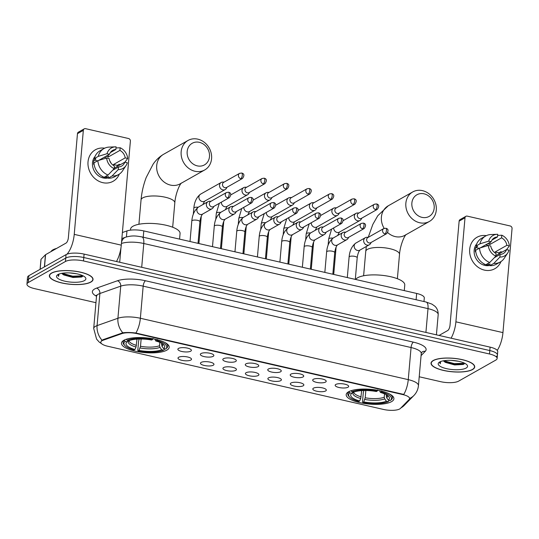 <?xml version="1.0" encoding="UTF-8"?>
<svg xmlns="http://www.w3.org/2000/svg" width="539" height="539" viewBox="0 0 539 539"><rect width="100%" height="100%" fill="white"/><g stroke="black" fill="none" stroke-linecap="round" stroke-linejoin="round"><path stroke-width="0.81" d="M166.841 350.148A23.952 7.398 -175 0 0 169.206 347.311A23.952 7.398 -175 0 0 150.974 338.452A23.952 7.398 -175 0 0 123.849 340.298A23.952 7.398 -175 0 0 121.484 343.134A23.952 7.398 -175 0 0 139.716 351.994A23.952 7.398 -175 0 0 166.841 350.148M391.543 401.643A23.952 7.398 -175 0 0 393.901 398.799A23.952 7.398 -175 0 0 375.676 389.946A23.952 7.398 -175 0 0 348.551 391.792A23.952 7.398 -175 0 0 346.186 394.629A23.952 7.398 -175 0 0 364.411 403.489A23.952 7.398 -175 0 0 391.543 401.643M335.831 384.442A6.778 2.095 5 0 1 342.858 383.829A6.778 2.095 5 0 1 348.571 386.005A6.778 2.095 5 0 1 347.999 387.231A6.778 2.095 5 0 1 339.685 387.642A6.778 2.095 5 0 1 335.325 384.853A6.778 2.095 5 0 1 335.831 384.442M313.361 379.294A6.778 2.095 5 0 1 320.388 378.681A6.778 2.095 5 0 1 326.102 380.857A6.778 2.095 5 0 1 325.529 382.084A6.778 2.095 5 0 1 317.215 382.495A6.778 2.095 5 0 1 312.856 379.699A6.778 2.095 5 0 1 313.361 379.294M290.892 374.14A6.778 2.095 5 0 1 297.919 373.534A6.778 2.095 5 0 1 303.632 375.71A6.778 2.095 5 0 1 303.059 376.929A6.778 2.095 5 0 1 294.745 377.347A6.778 2.095 5 0 1 290.386 374.551A6.778 2.095 5 0 1 290.892 374.14M268.422 368.993A6.778 2.095 5 0 1 275.449 368.38A6.778 2.095 5 0 1 281.163 370.562A6.778 2.095 5 0 1 280.59 371.782A6.778 2.095 5 0 1 272.276 372.193A6.778 2.095 5 0 1 267.917 369.404A6.778 2.095 5 0 1 268.422 368.993M245.952 363.845A6.778 2.095 5 0 1 252.98 363.232A6.778 2.095 5 0 1 258.693 365.415A6.778 2.095 5 0 1 258.12 366.635A6.778 2.095 5 0 1 249.806 367.046A6.778 2.095 5 0 1 245.447 364.256A6.778 2.095 5 0 1 245.952 363.845M223.483 358.698A6.778 2.095 5 0 1 230.51 358.085A6.778 2.095 5 0 1 236.223 360.261A6.778 2.095 5 0 1 235.651 361.487A6.778 2.095 5 0 1 227.337 361.898A6.778 2.095 5 0 1 222.978 359.102A6.778 2.095 5 0 1 223.483 358.698M201.013 353.55A6.778 2.095 5 0 1 208.041 352.937A6.778 2.095 5 0 1 213.754 355.113A6.778 2.095 5 0 1 213.181 356.333A6.778 2.095 5 0 1 204.867 356.751A6.778 2.095 5 0 1 200.508 353.955A6.778 2.095 5 0 1 201.013 353.55M178.544 348.396A6.778 2.095 5 0 1 185.571 347.783A6.778 2.095 5 0 1 191.284 349.966A6.778 2.095 5 0 1 190.712 351.185A6.778 2.095 5 0 1 182.398 351.603A6.778 2.095 5 0 1 178.038 348.807A6.778 2.095 5 0 1 178.544 348.396M313.482 388.154A6.778 2.095 5 0 1 320.51 387.541A6.778 2.095 5 0 1 326.23 389.724A6.778 2.095 5 0 1 325.65 390.943A6.778 2.095 5 0 1 317.343 391.361A6.778 2.095 5 0 1 312.984 388.565A6.778 2.095 5 0 1 313.482 388.154M291.013 383.007A6.778 2.095 5 0 1 298.04 382.394A6.778 2.095 5 0 1 303.76 384.576A6.778 2.095 5 0 1 303.181 385.796A6.778 2.095 5 0 1 294.867 386.207A6.778 2.095 5 0 1 290.514 383.418A6.778 2.095 5 0 1 291.013 383.007M268.543 377.859A6.778 2.095 5 0 1 275.57 377.246A6.778 2.095 5 0 1 281.284 379.422A6.778 2.095 5 0 1 280.711 380.649A6.778 2.095 5 0 1 272.397 381.06A6.778 2.095 5 0 1 268.045 378.263A6.778 2.095 5 0 1 268.543 377.859M246.074 372.712A6.778 2.095 5 0 1 253.101 372.099A6.778 2.095 5 0 1 258.814 374.275A6.778 2.095 5 0 1 258.242 375.501A6.778 2.095 5 0 1 249.928 375.912A6.778 2.095 5 0 1 245.575 373.116A6.778 2.095 5 0 1 246.074 372.712M223.604 367.558A6.778 2.095 5 0 1 230.631 366.951A6.778 2.095 5 0 1 236.345 369.127A6.778 2.095 5 0 1 235.772 370.347A6.778 2.095 5 0 1 227.458 370.765A6.778 2.095 5 0 1 223.099 367.969A6.778 2.095 5 0 1 223.604 367.558M201.135 362.41A6.778 2.095 5 0 1 208.162 361.797A6.778 2.095 5 0 1 213.875 363.98A6.778 2.095 5 0 1 213.303 365.199A6.778 2.095 5 0 1 204.988 365.61A6.778 2.095 5 0 1 200.629 362.821A6.778 2.095 5 0 1 201.135 362.41M178.665 357.263A6.778 2.095 5 0 1 185.692 356.65A6.778 2.095 5 0 1 191.406 358.833A6.778 2.095 5 0 1 190.833 360.052A6.778 2.095 5 0 1 182.519 360.463A6.778 2.095 5 0 1 178.16 357.674A6.778 2.095 5 0 1 178.665 357.263M400.45 408.4A12.202 3.773 5 0 1 399.702 408.953A12.202 3.773 5 0 1 383.472 409.438L107.665 346.233A12.202 3.773 5 0 1 100.793 342.184A12.202 3.773 5 0 1 103.077 340.257L121.78 333.648A12.202 3.773 5 0 1 136.926 333.648L402.721 394.555A12.202 3.773 5 0 1 409.593 398.611A12.202 3.773 5 0 1 409.141 399.5L400.45 408.4M122.387 232.538L126.961 230.921A13.556 4.191 5 0 1 143.792 230.921L416.66 293.445A13.556 4.191 5 0 1 424.294 297.952L423.984 301.55M472.548 369.545A21.917 6.771 -175 0 0 474.704 366.951A21.917 6.771 -175 0 0 458.029 358.839A21.917 6.771 -175 0 0 433.201 360.53A21.917 6.771 -175 0 0 431.038 363.131A21.917 6.771 -175 0 0 447.72 371.236A21.917 6.771 -175 0 0 472.548 369.545M90.875 282.086A21.917 6.771 -175 0 0 93.038 279.492A21.917 6.771 -175 0 0 76.363 271.38A21.917 6.771 -175 0 0 51.535 273.071A21.917 6.771 -175 0 0 49.372 275.672A21.917 6.771 -175 0 0 66.054 283.777A21.917 6.771 -175 0 0 90.875 282.086M496.096 356.67A13.556 4.191 -175 0 0 497.43 355.066L497.726 351.637A13.556 4.191 -175 0 0 490.092 347.136L84.091 254.098A13.556 4.191 -175 0 0 66.054 254.63L28.884 275.672L28.587 279.094A13.556 4.191 -175 0 0 27.246 280.704A13.556 4.191 -175 0 1 28.587 279.094L65.758 258.06L28.587 279.094L28.284 282.524A13.556 4.191 -175 0 0 26.95 284.127A13.556 4.191 -175 0 0 34.584 288.634L95.949 302.696M84.091 254.098L83.794 257.527A13.556 4.191 -175 0 0 65.758 258.06A13.556 4.191 -175 0 1 83.794 257.527L489.796 350.559L83.794 257.527L83.491 260.95A13.556 4.191 -175 0 0 65.455 261.482L28.284 282.524M497.43 355.066A13.556 4.191 -175 0 0 489.796 350.559A13.556 4.191 -175 0 1 497.43 355.066L497.133 358.489A13.556 4.191 -175 0 0 489.493 353.988L83.491 260.95M101.366 340.864L103.131 339.637L122.825 332.792C126.524 332.327 130.876 332.408 135.889 333.035L403.778 394.42A15.813 6.165 102.9 0 0 408.259 379.645A18.077 5.585 5 0 1 418.439 385.648L421.249 353.544A18.077 5.585 -175 0 0 411.068 347.534L143.172 286.148A18.077 5.585 -175 0 0 120.729 286.148L99.89 293.506A18.077 5.585 -175 0 0 98.287 294.22A18.077 5.585 -175 0 0 96.508 296.362L96.272 295.183M419.214 376.768L440.585 381.666A13.556 4.191 -175 0 0 458.622 381.134L495.792 360.092A13.556 4.191 -175 0 0 497.133 358.489M28.884 275.672A13.556 4.191 -175 0 0 27.55 277.282L26.95 284.127M433.403 360.578A21.688 6.704 -175 0 0 431.267 363.151A21.688 6.704 -175 0 0 447.774 371.169A21.688 6.704 -175 0 0 472.339 369.498A21.688 6.704 -175 0 0 474.482 366.931A21.688 6.704 -175 0 0 457.975 358.907A21.688 6.704 -175 0 0 433.403 360.578M458.541 361.271L451.123 360.362M443.415 360.8A10.214 3.153 -175 0 0 443.9 361.271L443.503 360.78M466.094 368.07A14.728 4.555 -175 0 0 466.882 364.782A14.728 4.555 -175 0 0 453.939 360.564A14.728 4.555 -175 0 0 439.649 362.006A14.728 4.555 -175 0 0 439.123 362.349A14.728 4.555 -175 0 0 447.107 368.784A14.728 4.555 -175 0 0 466.094 368.07M443.9 361.271L445.382 362.39L454.633 364.943L463.244 364.472L464.82 363.333M439.999 361.824L439.723 362.538L440.215 363.812L440.7 361.521M440.215 363.812L439.736 362.417M464.726 363.279L454.35 363.636L443.772 360.732M463.944 364.162L454.289 364.317L444.426 361.757M500.994 261.556A18.077 15.678 -119.5 0 1 484.42 270.113A18.077 15.678 -119.5 0 1 469.651 249.847A18.077 15.678 -119.5 0 1 486.333 235.651A18.077 15.678 -119.5 0 0 477.015 237.261L477.015 237.261A18.077 15.678 -119.5 0 0 470.102 255.109A18.077 15.678 -119.5 0 0 484.42 270.113A18.077 15.678 -119.5 0 0 494.822 268.718L494.822 268.718A18.077 15.678 -119.5 0 0 500.994 261.556M497.268 350.397A18.077 7.047 -77.1 0 0 502.948 332.61L512.05 228.583A2.257 1.961 60.5 0 0 510.211 225.976L467.219 216.126A2.257 1.961 60.5 0 0 465.002 217.803L459.134 221.125L450.031 325.152A4.521 1.758 102.9 0 1 447.7 330.542L439.049 335.44M451.089 338.196A18.077 7.047 -77.1 0 0 455.9 321.83L465.002 217.803M459.134 221.125A2.257 1.961 -119.5 0 1 460.05 219.622L465.918 216.301M481.893 246.983A11.299 9.796 -119.5 0 1 482.405 247.239M487.66 243.722A9.035 7.842 60.5 0 1 487.842 243.763A9.035 7.842 60.5 0 1 489.843 244.497L501.58 237.854A9.035 7.842 -119.5 0 1 506.869 245.339L495.132 251.982A9.035 7.842 60.5 0 1 495.233 253.013M495.893 255.621L506.498 249.618A9.035 7.842 -119.5 0 1 503.285 253.546A9.035 7.842 -119.5 0 1 500.131 254.435L494.317 257.73M485.902 244.719A9.035 7.842 -119.5 0 1 486.084 244.76A9.035 7.842 -119.5 0 1 488.105 245.508M491.427 248.351A9.035 7.842 -119.5 0 1 492.734 250.648M489.877 265.383A13.104 11.366 -119.5 0 1 484.83 265.404A13.104 11.366 -119.5 0 1 475.034 256.47A13.104 11.366 -119.5 0 1 476.732 243.864M506.498 249.618L508.991 250.19A11.75 10.194 -119.5 0 1 507.725 252.973L504.248 258.262A14.91 12.936 -119.5 0 1 500.307 261.981L496.392 264.191A14.91 12.936 -119.5 0 1 489.857 265.646L490.005 263.908L488.051 265.02A13.104 11.366 -119.5 0 1 486.003 264.737A13.104 11.366 -119.5 0 1 485.834 264.696M485.619 264.642A13.104 11.366 -119.5 0 1 483.995 264.09L484.204 263.969M480.33 247.873L491.164 241.742L488.671 241.169L479.919 243.83L476.004 246.047L477.648 246.417L475.694 247.529A13.104 11.366 -119.5 0 0 475.317 251.807L475.748 251.565M485.801 264.716A14.91 12.936 -119.5 0 1 475.634 250.325L479.542 248.108L488.294 245.447L490.786 246.02A9.035 7.842 -119.5 0 0 496.075 253.505L495.846 256.14L489.708 262.5L485.801 264.716M476.004 246.047A14.91 12.936 -119.5 0 1 481.704 238.238L485.619 236.021A14.91 12.936 -119.5 0 1 490.834 234.553L497.153 234.297A11.75 10.194 -119.5 0 1 497.76 234.29L497.524 236.924L491.992 240.057M489.857 265.646L493.764 263.43L499.902 257.069L500.131 254.435M500.307 261.981A14.91 12.936 -119.5 0 1 493.764 263.43M489.708 262.5A14.91 12.936 -119.5 0 1 479.542 248.108M479.919 243.83A14.91 12.936 -119.5 0 1 485.619 236.021M507.725 252.973A11.75 10.194 -119.5 0 1 499.902 257.069M495.846 256.14A11.75 10.194 -119.5 0 1 488.294 245.447M488.671 241.169A11.75 10.194 -119.5 0 1 497.153 234.297M491.164 241.742A9.035 7.842 -119.5 0 1 494.378 237.814A9.035 7.842 -119.5 0 1 497.524 236.924M498.905 253.916A13.104 11.366 -119.5 0 0 498.865 252.838L500.819 251.733L502.207 252.05M501.58 237.854L501.816 235.22L497.659 235.428M501.816 235.22A11.75 10.194 -119.5 0 1 509.368 245.912L506.869 245.339M506.377 249.894L509.368 245.912M489.843 244.497L490.032 242.382M498.865 252.838L495.132 251.982M488.051 265.02L488.193 263.362M479.164 248.324L475.694 247.529M51.737 273.118A21.688 6.704 -175 0 0 49.601 275.692A21.688 6.704 -175 0 0 66.108 283.709A21.688 6.704 -175 0 0 90.673 282.038A21.688 6.704 -175 0 0 92.816 279.471A21.688 6.704 -175 0 0 76.309 271.447A21.688 6.704 -175 0 0 51.737 273.118M56.602 248.425A22.591 6.98 -175 0 0 52.95 249.813A22.591 6.98 -175 0 0 50.996 251.592M76.875 273.812L69.457 272.902M61.749 273.34A10.214 3.153 -175 0 0 62.234 273.812L61.83 273.32M84.428 280.61A14.728 4.555 -175 0 0 85.216 277.322A14.728 4.555 -175 0 0 72.273 273.111A14.728 4.555 -175 0 0 57.983 274.546A14.728 4.555 -175 0 0 57.457 274.89A14.728 4.555 -175 0 0 65.441 281.324A14.728 4.555 -175 0 0 84.428 280.61M62.234 273.812L63.717 274.93L72.967 277.484L81.578 277.012L83.154 275.874M58.333 274.364L58.057 275.079L58.549 276.352L59.034 274.061M58.549 276.352L58.071 274.957M83.06 275.82L72.677 276.177L62.106 273.273M82.278 276.709L72.624 276.857L62.76 274.297M424.052 193.818A12.424 10.78 60.5 0 0 411.87 203.035A12.424 10.78 60.5 0 0 421.997 217.365A12.424 10.78 60.5 0 0 434.178 208.148A12.424 10.78 60.5 0 0 424.052 193.818M419.665 222.748A16.945 14.701 -119.5 0 1 406.244 208.687A16.945 14.701 -119.5 0 1 412.719 191.951A16.945 14.701 -119.5 0 1 422.475 190.644A16.945 14.701 -119.5 0 1 435.896 204.705A16.945 14.701 -119.5 0 1 429.415 221.441A16.945 14.701 -119.5 0 1 419.665 222.748M386.315 394.737L386.665 397.762L388.343 400.133A19.431 6.003 -175 0 0 388.525 396.374A19.431 6.003 -175 0 0 380.426 392.453L381.336 391.941L381.801 390.856M389.219 400.329L388.269 401.67A21.506 6.65 -175 0 1 362.814 402.424L362.498 401.791L363.299 392.628L363.872 390.519M404.277 290.609L404.769 285.003A24.855 7.681 -175 0 0 385.85 275.813A24.855 7.681 -175 0 0 357.701 277.726A24.855 7.681 -175 0 0 355.679 279.471M349.595 397.095A21.506 6.65 -175 0 1 349.865 392.87L349.124 391.826A22.416 6.926 -175 0 0 347.796 393.908A22.416 6.926 -175 0 0 348.807 396.253L349.595 397.095A21.506 6.65 -175 0 0 358.758 401.494L359.661 400.982L360.726 398.53L361.696 390.62M349.124 391.826L349.157 391.469M351.212 390.667A22.416 6.926 -175 0 0 351.084 390.721L351.826 391.759A21.506 6.65 -175 0 1 377.28 391.011L377.745 389.933M381.336 391.941A21.506 6.65 -175 0 1 390.223 400.558L391.112 399.891A22.416 6.926 -175 0 0 392.446 397.809A22.416 6.926 -175 0 0 389.643 394.029M349.865 392.87L351.745 393.302A19.431 6.003 -175 0 0 359.661 400.982M377.28 391.011L376.37 391.523A19.431 6.003 -175 0 0 353.699 392.19L351.826 391.759M390.223 400.558L388.343 400.133M353.766 391.786L351.745 393.302M380.426 392.453L379.584 390.66M362.814 402.424L363.717 401.912A19.431 6.003 -175 0 0 386.389 401.238L388.269 401.67M365.84 390.499L365.206 397.782L363.717 401.912M386.389 401.238L384.705 398.873L384.24 397.223L384.536 393.861M199.356 142.323A12.424 10.78 60.5 0 0 187.168 151.54A12.424 10.78 60.5 0 0 197.294 165.871A12.424 10.78 60.5 0 0 209.476 156.654A12.424 10.78 60.5 0 0 199.356 142.323M194.963 171.261A16.945 14.701 -119.5 0 1 181.542 157.193A16.945 14.701 -119.5 0 1 188.023 140.463A16.945 14.701 -119.5 0 1 197.773 139.15A16.945 14.701 -119.5 0 1 211.194 153.217A16.945 14.701 -119.5 0 1 204.712 169.953A16.945 14.701 -119.5 0 1 194.963 171.261M161.612 343.242L161.963 346.274L163.647 348.639A19.431 6.003 -175 0 0 163.822 344.886A19.431 6.003 -175 0 0 155.731 340.958L156.633 340.446L157.098 339.368M164.516 348.841L164.456 349.508L163.566 350.175A21.506 6.65 -175 0 1 138.112 350.929L137.795 350.296L138.597 341.133L139.17 339.024M179.575 239.121L180.066 233.515A24.855 7.681 -175 0 0 161.154 224.318A24.855 7.681 -175 0 0 132.998 226.232A24.855 7.681 -175 0 0 130.553 229.183L130.465 230.146M124.893 345.6A21.506 6.65 -175 0 1 125.169 341.376L124.428 340.338A22.416 6.926 -175 0 0 123.094 342.413A22.416 6.926 -175 0 0 124.105 344.765L124.893 345.6A21.506 6.65 -175 0 0 134.056 350L134.959 349.488L136.023 347.042L136.994 339.125M124.428 340.338L124.455 339.981M126.382 339.213L127.123 340.271A21.506 6.65 -175 0 1 152.577 339.516L153.042 338.438M156.633 340.446A21.506 6.65 -175 0 1 165.52 349.07L166.416 348.403A22.416 6.926 -175 0 0 167.744 346.321A22.416 6.926 -175 0 0 164.941 342.534M125.169 341.376L127.042 341.807A19.431 6.003 -175 0 0 134.959 349.488M152.577 339.516L151.675 340.028A19.431 6.003 -175 0 0 129.003 340.702L127.123 340.271M165.52 349.07L163.647 348.639M129.07 340.291L127.042 341.807M155.731 340.958L154.888 339.172M138.112 350.929L139.015 350.417A19.431 6.003 -175 0 0 161.687 349.75L163.566 350.175M141.137 339.011L140.504 346.294L139.015 350.417M161.687 349.75L160.002 347.379L159.537 345.728L159.834 342.373M359.008 212.972L357.525 212.979A4.069 3.53 60.5 0 0 355.983 213.383A4.069 3.53 60.5 0 0 354.339 216.085A4.069 3.53 60.5 0 0 357.653 220.774A4.069 3.53 60.5 0 0 359.991 220.458A4.069 3.53 60.5 0 0 361.13 219.346L361.898 218.079M375.622 209.583A2.938 2.547 60.5 0 1 373.298 207.144A2.938 2.547 60.5 0 1 374.423 204.241L358.496 213.255A2.938 2.547 60.5 0 0 357.31 215.209A2.938 2.547 60.5 0 0 359.702 218.598A2.938 2.547 60.5 0 0 361.393 218.369L377.313 209.354C379.395 206.403 379.133 204.598 376.525 203.937A2.938 1.145 -77.1 0 1 377.138 206.08A2.938 1.145 102.9 0 1 375.622 209.583A2.938 2.547 60.5 0 0 377.313 209.354M336.538 207.818L335.056 207.832A4.069 3.53 60.5 0 0 333.513 208.229A4.069 3.53 60.5 0 0 331.869 210.938A4.069 3.53 60.5 0 0 335.184 215.627A4.069 3.53 60.5 0 0 337.522 215.31A4.069 3.53 60.5 0 0 338.66 214.199L339.429 212.932M353.153 204.436A2.938 2.547 60.5 0 1 350.828 201.997A2.938 2.547 60.5 0 1 351.954 199.093L336.026 208.108A2.938 2.547 60.5 0 0 334.84 210.062A2.938 2.547 60.5 0 0 337.232 213.444A2.938 2.547 60.5 0 0 338.923 213.222L354.844 204.207C356.926 201.256 356.663 199.45 354.056 198.79A2.938 1.145 -77.1 0 1 354.669 200.932A2.938 1.145 102.9 0 1 353.153 204.436A2.938 2.547 60.5 0 0 354.844 204.207M314.069 202.671L312.586 202.677A4.069 3.53 60.5 0 0 311.043 203.082A4.069 3.53 60.5 0 0 309.399 205.783A4.069 3.53 60.5 0 0 312.714 210.473A4.069 3.53 60.5 0 0 315.052 210.163A4.069 3.53 60.5 0 0 316.191 209.051L316.959 207.784M330.683 199.282A2.938 2.547 60.5 0 1 328.359 196.843A2.938 2.547 60.5 0 1 329.484 193.946L313.557 202.96A2.938 2.547 60.5 0 0 312.371 204.914A2.938 2.547 60.5 0 0 314.763 208.297A2.938 2.547 60.5 0 0 316.454 208.074L332.374 199.059C334.456 196.102 334.193 194.296 331.586 193.636A2.938 1.145 -77.1 0 1 332.199 195.778A2.938 1.145 102.9 0 1 330.683 199.282A2.938 2.547 60.5 0 0 332.374 199.059M291.599 197.523L290.117 197.53A4.069 3.53 60.5 0 0 288.574 197.934A4.069 3.53 60.5 0 0 286.93 200.636A4.069 3.53 60.5 0 0 290.245 205.325A4.069 3.53 60.5 0 0 292.583 205.015A4.069 3.53 60.5 0 0 293.721 203.904L294.489 202.637M308.214 194.134A2.938 2.547 60.5 0 1 305.889 191.695A2.938 2.547 60.5 0 1 307.014 188.798L291.087 197.813A2.938 2.547 60.5 0 0 289.901 199.76A2.938 2.547 60.5 0 0 292.293 203.149A2.938 2.547 60.5 0 0 293.984 202.92L309.905 193.905C311.987 190.954 311.724 189.149 309.116 188.488A2.938 1.145 -77.1 0 1 309.73 190.631A2.938 1.145 102.9 0 1 308.214 194.134A2.938 2.547 60.5 0 0 309.905 193.905M269.129 192.376L267.647 192.383A4.069 3.53 60.5 0 0 266.104 192.787A4.069 3.53 60.5 0 0 264.46 195.489A4.069 3.53 60.5 0 0 267.768 200.178A4.069 3.53 60.5 0 0 270.113 199.861A4.069 3.53 60.5 0 0 271.252 198.75L272.02 197.483M285.744 188.987A2.938 2.547 60.5 0 1 283.42 186.548A2.938 2.547 60.5 0 1 284.545 183.644L268.617 192.659A2.938 2.547 60.5 0 0 267.432 194.613A2.938 2.547 60.5 0 0 269.823 198.002A2.938 2.547 60.5 0 0 271.515 197.773L287.435 188.758C289.517 185.807 289.254 184.001 286.647 183.341A2.938 1.145 -77.1 0 1 287.26 185.483A2.938 1.145 102.9 0 1 285.744 188.987A2.938 2.547 60.5 0 0 287.435 188.758M246.66 187.222L245.171 187.235A4.069 3.53 60.5 0 0 243.635 187.639A4.069 3.53 60.5 0 0 241.991 190.341A4.069 3.53 60.5 0 0 245.299 195.03A4.069 3.53 60.5 0 0 247.644 194.714A4.069 3.53 60.5 0 0 248.782 193.602L249.55 192.335M263.275 183.839A2.938 2.547 60.5 0 1 260.95 181.4A2.938 2.547 60.5 0 1 262.069 178.497L246.148 187.511A2.938 2.547 60.5 0 0 244.955 189.465A2.938 2.547 60.5 0 0 247.354 192.847A2.938 2.547 60.5 0 0 249.045 192.625L264.966 183.61C267.048 180.659 266.785 178.854 264.177 178.193A2.938 1.145 -77.1 0 1 264.79 180.336A2.938 1.145 102.9 0 1 263.275 183.839A2.938 2.547 60.5 0 0 264.966 183.61M224.184 182.074L222.701 182.081A4.069 3.53 60.5 0 0 221.165 182.485A4.069 3.53 60.5 0 0 219.521 185.187A4.069 3.53 60.5 0 0 222.829 189.876A4.069 3.53 60.5 0 0 225.174 189.566A4.069 3.53 60.5 0 0 226.313 188.455L227.081 187.188M240.805 178.685A2.938 2.547 60.5 0 1 238.481 176.253A2.938 2.547 60.5 0 1 239.599 173.349L223.678 182.364A2.938 2.547 60.5 0 0 222.486 184.318A2.938 2.547 60.5 0 0 224.884 187.7A2.938 2.547 60.5 0 0 226.569 187.478L242.496 178.463C244.578 175.505 244.315 173.699 241.708 173.039A2.938 1.145 -77.1 0 1 242.321 175.188A2.938 1.145 102.9 0 1 240.805 178.685A2.938 2.547 60.5 0 0 242.496 178.463M368.339 237.295L366.857 237.301A4.069 3.53 60.5 0 0 365.321 237.706A4.069 3.53 60.5 0 0 363.67 240.407A4.069 3.53 60.5 0 0 366.985 245.097A4.069 3.53 60.5 0 0 369.323 244.78A4.069 3.53 60.5 0 0 370.461 243.668L371.236 242.402M384.961 233.906A2.938 2.547 60.5 0 1 382.629 231.467A2.938 2.547 60.5 0 1 383.755 228.563L367.834 237.578A2.938 2.547 60.5 0 0 366.641 239.532A2.938 2.547 60.5 0 0 369.033 242.921A2.938 2.547 60.5 0 0 370.724 242.691L386.645 233.677C388.727 230.726 388.464 228.92 385.857 228.26A2.938 1.145 -77.1 0 1 386.47 230.402A2.938 1.145 102.9 0 1 384.961 233.906A2.938 2.547 60.5 0 0 386.645 233.677M345.87 232.141L344.387 232.154A4.069 3.53 60.5 0 0 342.844 232.558A4.069 3.53 60.5 0 0 341.2 235.26A4.069 3.53 60.5 0 0 344.515 239.949A4.069 3.53 60.5 0 0 346.853 239.633A4.069 3.53 60.5 0 0 347.992 238.521L348.76 237.254M362.491 228.758A2.938 2.547 60.5 0 1 360.16 226.319A2.938 2.547 60.5 0 1 361.285 223.416L345.358 232.43A2.938 2.547 60.5 0 0 344.172 234.384A2.938 2.547 60.5 0 0 346.564 237.766A2.938 2.547 60.5 0 0 348.255 237.544L364.175 228.529C366.257 225.578 365.994 223.773 363.387 223.112A2.938 1.145 -77.1 0 1 364 225.255A2.938 1.145 102.9 0 1 362.491 228.758A2.938 2.547 60.5 0 0 364.175 228.529M323.4 226.993L321.918 227A4.069 3.53 60.5 0 0 320.375 227.404A4.069 3.53 60.5 0 0 318.731 230.106A4.069 3.53 60.5 0 0 322.046 234.795A4.069 3.53 60.5 0 0 324.384 234.485A4.069 3.53 60.5 0 0 325.522 233.374L326.29 232.107M340.015 223.604A2.938 2.547 60.5 0 1 337.69 221.172A2.938 2.547 60.5 0 1 338.815 218.268L322.888 227.283A2.938 2.547 60.5 0 0 321.702 229.237A2.938 2.547 60.5 0 0 324.094 232.619A2.938 2.547 60.5 0 0 325.785 232.397L341.706 223.382C343.788 220.424 343.525 218.618 340.917 217.958A2.938 1.145 -77.1 0 1 341.531 220.107A2.938 1.145 102.9 0 1 340.015 223.604A2.938 2.547 60.5 0 0 341.706 223.382M300.93 221.846L299.448 221.852A4.069 3.53 60.5 0 0 297.905 222.257A4.069 3.53 60.5 0 0 296.261 224.958A4.069 3.53 60.5 0 0 299.576 229.648A4.069 3.53 60.5 0 0 301.914 229.338A4.069 3.53 60.5 0 0 303.053 228.226L303.821 226.959M317.545 218.457A2.938 2.547 60.5 0 1 315.221 216.018A2.938 2.547 60.5 0 1 316.346 213.121L300.418 222.135A2.938 2.547 60.5 0 0 299.233 224.083A2.938 2.547 60.5 0 0 301.624 227.471A2.938 2.547 60.5 0 0 303.316 227.242L319.236 218.234C321.318 215.277 321.055 213.471 318.448 212.811A2.938 1.145 -77.1 0 1 319.061 214.953A2.938 1.145 102.9 0 1 317.545 218.457A2.938 2.547 60.5 0 0 319.236 218.234M278.461 216.698L276.979 216.705A4.069 3.53 60.5 0 0 275.436 217.109A4.069 3.53 60.5 0 0 273.792 219.811A4.069 3.53 60.5 0 0 277.107 224.5A4.069 3.53 60.5 0 0 279.445 224.184A4.069 3.53 60.5 0 0 280.583 223.072L281.351 221.805M295.076 213.309A2.938 2.547 60.5 0 1 292.751 210.87A2.938 2.547 60.5 0 1 293.876 207.973L277.949 216.981A2.938 2.547 60.5 0 0 276.763 218.935A2.938 2.547 60.5 0 0 279.155 222.324A2.938 2.547 60.5 0 0 280.846 222.095L296.767 213.08C298.849 210.129 298.586 208.323 295.978 207.663A2.938 1.145 -77.1 0 1 296.591 209.806A2.938 1.145 102.9 0 1 295.076 213.309A2.938 2.547 60.5 0 0 296.767 213.08M255.991 211.544L254.509 211.557A4.069 3.53 60.5 0 0 252.966 211.962A4.069 3.53 60.5 0 0 251.322 214.663A4.069 3.53 60.5 0 0 254.637 219.353A4.069 3.53 60.5 0 0 256.975 219.036A4.069 3.53 60.5 0 0 258.114 217.924L258.882 216.658M272.606 208.162A2.938 2.547 60.5 0 1 270.282 205.723A2.938 2.547 60.5 0 1 271.407 202.819L255.479 211.834A2.938 2.547 60.5 0 0 254.293 213.788A2.938 2.547 60.5 0 0 256.685 217.177A2.938 2.547 60.5 0 0 258.376 216.947L274.297 207.933C276.379 204.982 276.116 203.176 273.509 202.516A2.938 1.145 -77.1 0 1 274.122 204.658A2.938 1.145 102.9 0 1 272.606 208.162A2.938 2.547 60.5 0 0 274.297 207.933M233.522 206.397L232.039 206.403A4.069 3.53 60.5 0 0 230.497 206.808A4.069 3.53 60.5 0 0 228.853 209.509A4.069 3.53 60.5 0 0 232.161 214.205A4.069 3.53 60.5 0 0 234.505 213.889A4.069 3.53 60.5 0 0 235.644 212.777L236.412 211.51M250.136 203.008A2.938 2.547 60.5 0 1 247.812 200.575A2.938 2.547 60.5 0 1 248.937 197.672L233.01 206.686A2.938 2.547 60.5 0 0 231.824 208.64A2.938 2.547 60.5 0 0 234.216 212.022A2.938 2.547 60.5 0 0 235.907 211.8L251.828 202.785C253.909 199.828 253.647 198.022 251.039 197.368A2.938 1.145 -77.1 0 1 251.652 199.511A2.938 1.145 102.9 0 1 250.136 203.008A2.938 2.547 60.5 0 0 251.828 202.785M211.052 201.249L209.563 201.256A4.069 3.53 60.5 0 0 208.027 201.66A4.069 3.53 60.5 0 0 206.383 204.362A4.069 3.53 60.5 0 0 209.691 209.051A4.069 3.53 60.5 0 0 212.036 208.741A4.069 3.53 60.5 0 0 213.174 207.63L213.943 206.363M227.667 197.86A2.938 2.547 60.5 0 1 225.342 195.421A2.938 2.547 60.5 0 1 226.461 192.524L210.54 201.539A2.938 2.547 60.5 0 0 209.348 203.486A2.938 2.547 60.5 0 0 211.746 206.875A2.938 2.547 60.5 0 0 213.431 206.646L229.358 197.638C231.44 194.68 231.177 192.874 228.57 192.214A2.938 1.145 -77.1 0 1 229.183 194.357A2.938 1.145 102.9 0 1 227.667 197.86A2.938 2.547 60.5 0 0 229.358 197.638M119.328 174.097A18.077 15.678 -119.5 0 1 102.754 182.654A18.077 15.678 -119.5 0 1 87.985 162.387A18.077 15.678 -119.5 0 1 104.66 148.191A18.077 15.678 -119.5 0 0 95.349 149.802L95.349 149.802A18.077 15.678 -119.5 0 0 88.436 167.649A18.077 15.678 -119.5 0 0 102.754 182.654A18.077 15.678 -119.5 0 0 113.156 181.259L113.156 181.259A18.077 15.678 -119.5 0 0 119.328 174.097M116.471 261.516A18.077 7.047 -77.1 0 0 121.282 245.151L130.384 141.124A2.257 1.961 60.5 0 0 128.545 138.516L85.546 128.666A2.257 1.961 60.5 0 0 83.336 130.344L77.468 133.665L68.365 237.692A4.521 1.758 102.9 0 1 66.034 243.082L45.579 254.664L44.515 266.825M66.984 254.199A18.077 7.047 -77.1 0 0 74.234 234.371L83.336 130.344M77.468 133.665A2.257 1.961 -119.5 0 1 78.377 132.163L84.252 128.841M40.088 269.332L40.957 259.434A2.257 0.701 5 0 1 41.038 259.272L45.438 254.765A2.257 0.701 5 0 1 45.579 254.664M100.227 159.524A11.299 9.796 -119.5 0 1 100.739 159.78M105.994 156.263A9.035 7.842 60.5 0 1 106.176 156.303A9.035 7.842 60.5 0 1 108.177 157.038L119.914 150.394A9.035 7.842 -119.5 0 1 125.203 157.88L113.466 164.523A9.035 7.842 60.5 0 1 113.567 165.554M114.228 168.161L124.832 162.158A9.035 7.842 -119.5 0 1 121.612 166.086A9.035 7.842 -119.5 0 1 118.465 166.975L112.651 170.27M104.236 157.26A9.035 7.842 -119.5 0 1 104.411 157.3A9.035 7.842 -119.5 0 1 106.439 158.048M109.761 160.892A9.035 7.842 -119.5 0 1 111.068 163.189M108.211 177.924A13.104 11.366 -119.5 0 1 103.165 177.944A13.104 11.366 -119.5 0 1 93.368 169.01A13.104 11.366 -119.5 0 1 95.066 156.404M124.832 162.158L127.325 162.731A11.75 10.194 -119.5 0 1 126.059 165.52L122.582 170.802A14.91 12.936 -119.5 0 1 118.641 174.521L114.726 176.731A14.91 12.936 -119.5 0 1 108.191 178.187L108.339 176.448L106.385 177.56A13.104 11.366 -119.5 0 1 104.337 177.277A13.104 11.366 -119.5 0 1 104.162 177.237M103.953 177.183A13.104 11.366 -119.5 0 1 102.329 176.63L102.538 176.509M98.664 160.413L109.498 154.282L107.005 153.709L98.253 156.371L94.338 158.587L95.982 158.958L94.029 160.07A13.104 11.366 -119.5 0 0 93.651 164.348L94.082 164.105M104.135 177.257A14.91 12.936 -119.5 0 1 93.961 162.866L97.876 160.649L106.628 157.988L109.121 158.56A9.035 7.842 -119.5 0 0 114.409 166.046L114.18 168.68L108.043 175.04L104.135 177.257M94.338 158.587A14.91 12.936 -119.5 0 1 100.038 150.779L103.946 148.569A14.91 12.936 -119.5 0 1 109.168 147.093L115.487 146.837A11.75 10.194 -119.5 0 1 116.094 146.83L115.858 149.465L110.327 152.598M108.191 178.187L112.099 175.97L118.236 169.61L118.465 166.975M118.641 174.521A14.91 12.936 -119.5 0 1 112.099 175.97M108.043 175.04A14.91 12.936 -119.5 0 1 97.876 160.649M98.253 156.371A14.91 12.936 -119.5 0 1 103.946 148.569M126.059 165.52A11.75 10.194 -119.5 0 1 118.236 169.61M114.18 168.68A11.75 10.194 -119.5 0 1 106.628 157.988M107.005 153.709A11.75 10.194 -119.5 0 1 115.487 146.837M109.498 154.282A9.035 7.842 -119.5 0 1 112.712 150.354A9.035 7.842 -119.5 0 1 115.858 149.465M117.239 166.457A13.104 11.366 -119.5 0 0 117.199 165.379L119.153 164.274L120.541 164.59M119.914 150.394L120.15 147.76L115.993 147.969M120.15 147.76A11.75 10.194 -119.5 0 1 127.696 158.453L125.203 157.88M124.711 162.434L127.696 158.453M108.177 157.038L108.366 154.922M117.199 165.379L113.466 164.523M106.385 177.56L106.527 175.903M97.498 160.865L94.029 160.07M402.721 394.555L402.754 394.137M136.926 333.648L136.967 333.23M121.78 333.648L121.834 333.028M103.077 340.257L103.131 339.637M416.108 299.745L416.66 293.445M143.246 237.221L143.792 230.921M126.436 236.938L126.961 230.921M96.515 296.255A22.591 6.98 5 0 1 94.608 289.005A22.591 6.98 5 0 1 96.609 288.116L117.448 280.758A22.591 6.98 5 0 1 145.503 280.758L413.4 342.15A22.591 6.98 5 0 1 425.284 351.3L421.067 355.625M400.571 408.218L404.237 405.402A15.813 14.58 -135.7 0 1 400.996 407.848M102.006 344.03L99.237 342.076L96.589 339.146L93.698 328.467A18.077 5.585 5 0 1 95.477 326.324A18.077 5.585 5 0 1 97.081 325.617L117.92 318.253A18.077 5.585 5 0 1 140.362 318.259L408.259 379.645L411.068 347.534A4.521 1.758 102.9 0 1 413.4 342.15M135.889 333.035A15.813 6.165 -77.1 0 0 140.362 318.259L143.172 286.148A4.521 1.758 102.9 0 1 145.503 280.758M122.825 332.792A15.813 12.437 -109.5 0 1 117.92 318.253L120.729 286.148A4.521 3.557 70.5 0 0 117.448 280.758M404.237 405.402L413.918 395.485A15.813 14.58 -135.7 0 1 409.606 398.449M102.053 340.217A15.813 12.437 -109.5 0 1 97.081 325.617L99.89 293.506A4.521 3.557 70.5 0 0 96.609 288.116M489.493 353.988L490.092 347.136M65.455 261.482L66.054 254.63M425.284 351.3A4.521 4.164 44.3 0 0 421.68 352.425L421.249 353.544M121.538 242.233A9.035 7.108 -109.5 0 1 125.641 237.194C132.884 235.172 136.468 236.028 141.892 236.911L426.106 302.035L431.961 304.144L434.724 306.091C435.667 306.866 438.348 309.527 438.187 314.635A18.077 5.585 -175 0 0 428.006 308.631L425.918 332.428M120.965 247.812L119.698 262.257M426.106 302.035A9.035 3.524 102.9 0 1 428.006 308.631L143.785 243.5L141.703 267.304M141.892 236.911A9.035 3.524 102.9 0 1 143.785 243.5A18.077 5.585 -175 0 0 121.43 243.473M455.9 321.83L502.948 332.61M387.723 232.632A16.945 14.701 60.5 0 0 395.208 236.594A16.945 14.701 60.5 0 0 404.964 235.287L429.415 221.441M363.616 275.766L365.752 251.39A16.945 5.235 5 0 1 367.423 249.382A16.945 5.235 5 0 1 389.966 248.715A16.945 5.235 5 0 1 399.514 254.347C400.026 246.909 403.408 237.436 406.056 234.519M368.238 237.295L372.813 224.446L377.805 215.688L388.269 205.79A16.945 14.701 60.5 0 0 384.172 228.374M386.194 396.111A16.716 5.168 -175 0 0 386.921 395.094M353.422 392.129A17.383 5.37 -175 0 0 360.726 398.53M386.665 397.762A17.383 5.37 -175 0 0 387.373 395.397M353.705 392.19A16.716 5.168 -175 0 0 361.15 396.852M364.782 399.46A17.383 5.37 -175 0 0 384.705 398.873M365.206 397.782A16.716 5.168 -175 0 0 384.24 397.223M138.914 224.271L141.05 199.902C141.75 192.187 143.475 184.709 146.217 177.466L153.103 164.2C155.906 160.076 159.396 156.782 163.566 154.302A16.945 14.701 60.5 0 0 157.092 171.038A16.945 14.701 60.5 0 0 170.513 185.099A16.945 14.701 60.5 0 0 180.262 183.792L204.712 169.953M141.05 199.902A16.945 5.235 5 0 1 142.72 197.894A16.945 5.235 5 0 1 165.264 197.227A16.945 5.235 5 0 1 174.811 202.853C175.323 195.421 178.705 185.948 181.353 183.024M161.498 344.623A16.716 5.168 -175 0 0 162.226 343.606M128.72 340.635A17.383 5.37 -175 0 0 136.023 347.042M161.963 346.274A17.383 5.37 -175 0 0 162.677 343.909M129.003 340.702A16.716 5.168 -175 0 0 136.448 345.364M140.079 347.972A17.383 5.37 -175 0 0 160.002 347.379M140.504 346.294A16.716 5.168 -175 0 0 159.537 345.728M328.116 245.225L328.655 239.013A4.069 1.26 5 0 1 329.059 238.534A4.069 1.26 5 0 1 333.008 238.137M333.708 227.909A4.069 3.53 60.5 0 0 337.03 232.444A4.069 3.53 60.5 0 0 337.266 232.491A4.069 3.53 60.5 0 0 339.375 232.134L359.991 220.458M305.647 240.071L306.186 233.865A4.069 1.26 5 0 1 306.59 233.38A4.069 1.26 5 0 1 310.538 232.989M311.239 222.762A4.069 3.53 60.5 0 0 314.56 227.296A4.069 3.53 60.5 0 0 314.789 227.343A4.069 3.53 60.5 0 0 316.905 226.98L337.522 215.31M283.177 234.923L283.716 228.718A4.069 1.26 5 0 1 284.12 228.233A4.069 1.26 5 0 1 288.069 227.835M288.769 217.608A4.069 3.53 60.5 0 0 292.091 222.149A4.069 3.53 60.5 0 0 292.32 222.189A4.069 3.53 60.5 0 0 294.435 221.832L315.052 210.163M260.701 229.776L261.247 223.57A4.069 1.26 5 0 1 261.651 223.085A4.069 1.26 5 0 1 265.599 222.688M266.3 212.46A4.069 3.53 60.5 0 0 269.621 216.995A4.069 3.53 60.5 0 0 269.85 217.042A4.069 3.53 60.5 0 0 271.966 216.685L292.583 205.015M238.231 224.628L238.777 218.416A4.069 1.26 5 0 1 239.175 217.938A4.069 1.26 5 0 1 243.129 217.54M243.83 207.313A4.069 3.53 60.5 0 0 247.152 211.847A4.069 3.53 60.5 0 0 247.381 211.894A4.069 3.53 60.5 0 0 249.496 211.537L270.113 199.861M215.762 219.474L216.307 213.269A4.069 1.26 5 0 1 216.705 212.79A4.069 1.26 5 0 1 220.66 212.393M221.361 202.165A4.069 3.53 60.5 0 0 224.682 206.7A4.069 3.53 60.5 0 0 224.911 206.747A4.069 3.53 60.5 0 0 227.02 206.383L247.644 194.714M193.292 214.327L193.838 208.121A4.069 1.26 5 0 1 194.235 207.636A4.069 1.26 5 0 1 198.19 207.239M193.838 208.121C194.404 201.802 196.641 197.146 200.548 194.161A4.069 3.53 60.5 0 0 198.992 198.177A4.069 3.53 60.5 0 0 202.213 201.552A4.069 3.53 60.5 0 0 202.442 201.593A4.069 3.53 60.5 0 0 204.55 201.236L225.174 189.566M347.305 277.558L349.104 257.049A4.069 1.26 5 0 1 349.501 256.564A4.069 1.26 5 0 1 355.14 256.463A4.069 1.26 5 0 1 357.202 257.757C357.721 254.078 358.624 251.531 359.904 250.109M365.321 237.706L355.807 243.089A4.069 3.53 60.5 0 0 354.258 247.105A4.069 3.53 60.5 0 0 357.478 250.48A4.069 3.53 60.5 0 0 357.707 250.52A4.069 3.53 60.5 0 0 359.816 250.163L369.323 244.78M324.835 272.404L326.634 251.902A4.069 1.26 5 0 1 327.032 251.417A4.069 1.26 5 0 1 332.671 251.309A4.069 1.26 5 0 1 334.732 252.609C335.251 248.93 336.154 246.384 337.434 244.962M342.844 232.558L333.338 237.935A4.069 3.53 60.5 0 0 331.788 241.95A4.069 3.53 60.5 0 0 335.009 245.326A4.069 3.53 60.5 0 0 335.238 245.373A4.069 3.53 60.5 0 0 337.347 245.016L346.853 239.633M302.366 267.256L304.158 246.747A4.069 1.26 5 0 1 304.562 246.269A4.069 1.26 5 0 1 310.201 246.161A4.069 1.26 5 0 1 312.263 247.455C312.782 243.783 313.685 241.236 314.965 239.808M320.375 227.404L310.868 232.787A4.069 3.53 60.5 0 0 309.319 236.803A4.069 3.53 60.5 0 0 312.539 240.178A4.069 3.53 60.5 0 0 312.768 240.226A4.069 3.53 60.5 0 0 314.877 239.868L324.384 234.485M279.896 262.109L281.688 241.6A4.069 1.26 5 0 1 282.092 241.115A4.069 1.26 5 0 1 287.732 241.014A4.069 1.26 5 0 1 289.793 242.307C290.312 238.636 291.215 236.082 292.495 234.66M297.905 222.257L288.399 227.64A4.069 3.53 60.5 0 0 286.842 231.655A4.069 3.53 60.5 0 0 290.07 235.031A4.069 3.53 60.5 0 0 290.299 235.078A4.069 3.53 60.5 0 0 292.407 234.714L301.914 229.338M257.426 256.962L259.219 236.453A4.069 1.26 5 0 1 259.623 235.967A4.069 1.26 5 0 1 265.255 235.866A4.069 1.26 5 0 1 267.324 237.16C267.843 233.481 268.745 230.935 270.026 229.513M275.436 217.109L265.929 222.492A4.069 3.53 60.5 0 0 264.373 226.508A4.069 3.53 60.5 0 0 267.593 229.883A4.069 3.53 60.5 0 0 267.829 229.924A4.069 3.53 60.5 0 0 269.938 229.567L279.445 224.184M234.957 251.807L236.749 231.305A4.069 1.26 5 0 1 237.153 230.82A4.069 1.26 5 0 1 242.786 230.712A4.069 1.26 5 0 1 244.854 232.013C245.373 228.334 246.276 225.787 247.549 224.365M252.966 211.962L243.46 217.338A4.069 3.53 60.5 0 0 241.903 221.354A4.069 3.53 60.5 0 0 245.124 224.736A4.069 3.53 60.5 0 0 245.36 224.776A4.069 3.53 60.5 0 0 247.468 224.419L256.975 219.036M212.487 246.66L214.279 226.151A4.069 1.26 5 0 1 214.684 225.673A4.069 1.26 5 0 1 220.316 225.565A4.069 1.26 5 0 1 222.385 226.865C222.903 223.186 223.806 220.64 225.08 219.218M230.497 206.808L220.99 212.191A4.069 3.53 60.5 0 0 219.434 216.206A4.069 3.53 60.5 0 0 222.654 219.582A4.069 3.53 60.5 0 0 222.883 219.629A4.069 3.53 60.5 0 0 224.999 219.272L234.505 213.889M190.018 241.512L191.81 221.003A4.069 1.26 5 0 1 192.214 220.525A4.069 1.26 5 0 1 197.847 220.417A4.069 1.26 5 0 1 199.915 221.711C200.434 218.039 201.33 215.485 202.61 214.064M208.027 201.66L198.52 207.043A4.069 3.53 60.5 0 0 196.964 211.059A4.069 3.53 60.5 0 0 200.185 214.434A4.069 3.53 60.5 0 0 200.414 214.482A4.069 3.53 60.5 0 0 202.529 214.118L212.036 208.741M74.234 234.371L121.282 245.151M44.38 266.906L45.438 254.765M41.038 259.272L40.162 269.291M413.918 395.485C416.553 392.736 418.062 389.461 418.439 385.648M93.698 328.467L96.508 296.362M438.187 314.635L436.415 334.834M121.861 238.528L125.641 237.194M431.348 362.181L431.267 363.151M474.563 365.961L474.482 366.931M49.682 274.722L49.601 275.692M92.897 278.501L92.816 279.471M388.269 205.79L412.719 191.951M347.945 392.163L347.796 393.908M392.601 396.071L392.446 397.809M365.752 251.39L366.338 246.471M397.378 278.717L399.514 254.347M163.566 154.302L188.023 140.463M123.242 340.675L123.094 342.413M167.898 344.583L167.744 346.321M172.675 227.229L174.811 202.853M331.633 229.082L328.655 239.013M343.188 220.626L355.983 213.383M333.722 274.445L336.114 247.111M339.435 232.093L337.65 235.496M374.423 204.241L376.525 203.937M309.164 223.934L306.186 233.865M320.718 215.472L333.513 208.229M311.252 269.291L313.644 241.964M316.966 226.946L315.18 230.348M351.954 199.093L354.056 198.79M286.694 218.787L283.716 228.718M298.249 210.325L311.043 203.082M288.783 264.144L291.175 236.816M294.496 221.798L292.711 225.201M329.484 193.946L331.586 193.636M264.225 213.639L261.247 223.57M275.779 205.177L288.574 197.934M266.313 258.996L268.705 231.662M272.027 216.644L270.241 220.047M307.014 188.798L309.116 188.488M241.748 208.485L238.777 218.416M253.31 200.03L266.104 192.787M243.844 253.849L246.235 226.515M249.557 211.497L247.772 214.899M284.545 183.644L286.647 183.341M219.279 203.338L216.307 213.269M230.84 194.875L243.635 187.639M221.374 248.695L223.766 221.367M227.087 206.349L225.302 209.752M262.069 178.497L264.177 178.193M200.548 194.161L221.165 182.485M198.904 243.547L201.29 216.22M204.618 201.202L202.832 204.604M239.599 173.349L241.708 173.039M355.309 279.391L357.202 257.757M355.807 243.089C351.906 246.074 349.67 250.723 349.104 257.049M383.755 228.563L385.857 228.26M332.839 274.243L334.732 252.609M333.338 237.935C329.437 240.92 327.2 245.575 326.634 251.902M361.285 223.416L363.387 223.112M310.37 269.089L312.263 247.455M310.868 232.787C306.967 235.772 304.73 240.428 304.158 246.747M338.815 218.268L340.917 217.958M287.9 263.942L289.793 242.307M288.399 227.64C284.498 230.625 282.261 235.28 281.688 241.6M316.346 213.121L318.448 212.811M265.431 258.794L267.324 237.16M265.929 222.492C262.028 225.477 259.791 230.133 259.219 236.453M293.876 207.973L295.978 207.663M242.961 253.647L244.854 232.013M243.46 217.338C239.559 220.33 237.322 224.979 236.749 231.305M271.407 202.819L273.509 202.516M220.491 248.492L222.385 226.865M220.99 212.191C217.082 215.176 214.845 219.831 214.279 226.151M248.937 197.672L251.039 197.368M198.022 243.345L199.915 221.711M198.52 207.043C194.613 210.028 192.376 214.684 191.81 221.003M226.461 192.524L228.57 192.214"/></g></svg>
